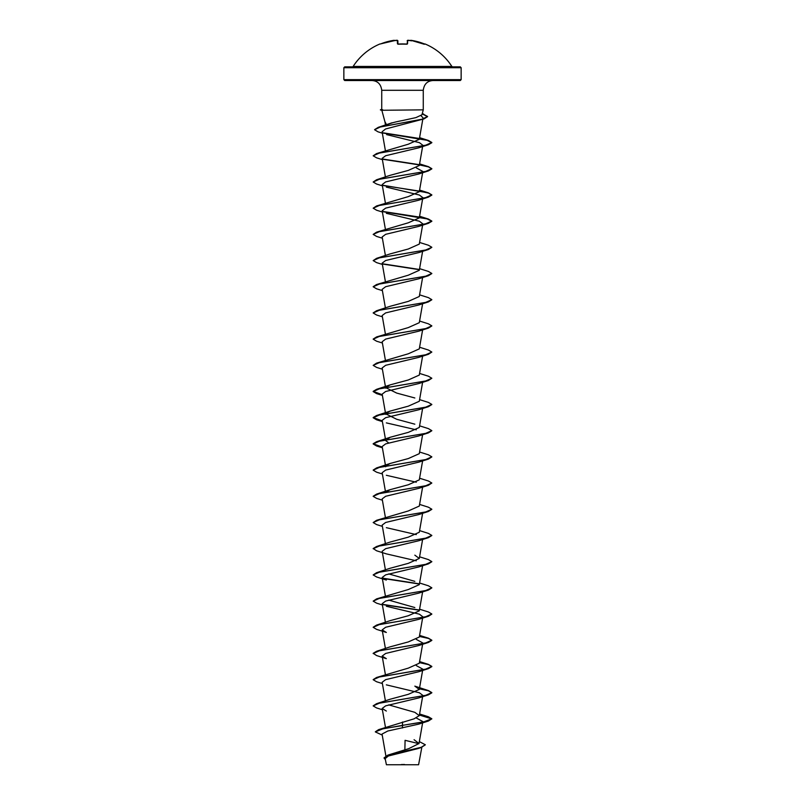<?xml version="1.0" encoding="UTF-8"?>
<svg xmlns="http://www.w3.org/2000/svg" width="805" height="805" viewBox="0 0 805 805"><rect width="100%" height="100%" fill="white"/><g stroke="black" fill="none" stroke-linecap="round" stroke-linejoin="round"><path stroke-width="1.21" d="M398.354 44.064L397.459 43.802L397.368 40.3L396.835 40.27L397.851 40.723L397.932 44.003M395.084 40.492L380.956 43.802L394.098 40.3L395.134 40.663L394.098 40.3A58.534 58.513 180 0 0 380.956 43.802L380.463 43.983M424.708 44.034L424.96 43.933A58.644 58.644 0 0 1 451.857 66.443L353.143 66.443L402.5 66.845L344.731 66.845L343.856 67.721L461.144 67.721L460.269 66.845L402.5 66.845M424.889 44.064L424.044 43.802A58.534 58.513 180 0 0 410.902 40.3L410.339 40.421A42.907 20.316 143.3 0 1 411.486 40.854A42.907 22.56 -146.2 0 0 409.574 40.421L409.463 40.411A58.584 58.363 180 0 0 408.165 40.27L407.632 40.3L407.541 43.802L406.656 44.064A58.544 52.617 180 0 0 402.5 43.933A58.544 52.617 180 0 0 398.344 44.064M385.162 758.602L386.41 764.75L418.59 764.75L421.83 747.312M401.282 764.559L404.553 764.498M461.144 79.645L343.856 79.645L344.731 80.53L460.269 80.53L461.144 79.645L461.144 67.721M386.943 124.916C389.721 123.407 394.903 121.958 402.5 120.549L415.923 117.611L421.941 114.793L423.269 109.852L381.852 110.275M384.901 121.625L386.169 124.081M394.732 40.411L394.651 40.411A42.907 20.316 -143.3 0 0 393.514 40.854A42.907 22.56 146.2 0 1 395.426 40.421L396.835 40.27A58.584 58.363 180 0 0 395.537 40.411L395.507 40.411M418.962 743.679L405.076 740.318L404.875 749.767M419.335 741.606L425.322 744.746L421.126 747.332L387.889 755.1L408.628 748.7L419.002 743.518L414.082 739.715M402.5 721.994L402.5 725.345L378.652 729.622L414.112 718.815L419.294 715.625L414.837 712.334L388.704 704.878M373.188 705.814L376.599 703.671L390.163 699.233L408.296 694.333L419.294 689.432L414.837 686.132L428.401 690.569L419.435 688.617M373.188 679.611L376.599 677.468L408.286 668.14L419.294 663.229L422.615 644.262M416.296 639.391L422.836 642.984L418.66 645.55L385.655 653.449L382.164 656.085L386.34 658.651L376.599 655.562L373.178 653.308L376.599 651.275L390.163 646.838L408.286 641.937L419.294 637.037L422.615 618.069M373.188 627.226L376.599 625.083L390.163 620.645L408.286 615.745L419.294 610.844L422.615 591.866M414.837 607.544L388.704 600.097M382.385 604.968L376.599 603.166L373.178 601.134L376.599 598.88L408.296 589.542L419.294 584.651L422.615 565.673M414.837 581.351L388.704 573.905M390.163 568.26L408.296 563.349L419.294 558.449L414.837 555.158M416.296 560.803L386.34 553.87L376.599 550.781L373.178 548.527L376.599 546.494L390.163 542.057L408.306 537.156L419.294 532.256L422.615 513.278M382.385 526.379L376.599 524.578L373.178 522.546L376.599 520.292L408.286 510.964L419.294 506.063L422.615 487.085M385.796 492.328L390.163 489.671L408.286 484.771L419.294 479.861L422.615 460.893M385.917 465.894L390.163 463.469L408.286 458.568L419.294 453.668L422.615 434.69M388.704 442.921L385.706 440.566L390.163 437.276L408.286 432.376L419.294 427.475L422.615 408.497M414.837 424.175L396.704 419.274L385.595 413.77M385.917 413.498L390.163 411.083L408.296 406.173L419.294 401.272L422.615 382.305M414.837 397.982L396.714 393.082L385.595 387.577M385.917 387.306L390.173 384.881L408.296 379.98L419.294 375.08L422.615 356.102M382.385 369.203L376.599 367.402L373.178 365.369L376.599 363.115L408.296 353.787L419.294 348.887L422.615 329.909M373.188 339.066L376.599 336.923L408.286 327.595L419.294 322.684L422.615 303.716M373.188 312.873L376.599 310.73L390.163 306.292L408.286 301.392L419.294 296.492L422.615 277.514M373.188 286.671L376.599 284.527L408.296 275.199L419.294 270.299L422.615 251.321M390.163 253.907L408.296 248.997L419.294 244.096L422.615 225.128M382.385 238.22L376.599 236.429L373.178 234.396L376.599 232.142L408.296 222.804L419.294 217.903L422.836 197.648L418.66 200.224L385.665 208.113L382.164 210.749L385.414 229.355M382.385 212.027L376.599 210.226L373.178 208.193L376.599 205.939L408.306 196.611L419.294 191.711L422.836 171.455L418.66 174.031L385.645 181.92L382.174 184.556L385.414 203.162M390.163 175.319L408.296 170.408L419.294 165.508L422.836 145.262L418.66 147.828L385.665 155.727L382.164 158.354L385.414 176.959M382.385 159.631L376.599 157.84L373.178 155.798L376.599 153.554L408.286 144.216L419.294 139.315L422.806 119.251M421.055 115.739L423.048 117.872L422.846 119.019M382.345 133.187L377.958 131.799L374.587 129.746L380.222 127.029L423.994 118.899L385.525 129.001L382.103 131.768M386.642 134.616L419.425 142.656L422.836 145.262M416.296 167.863L422.836 171.455M386.34 187.122L419.355 195.021L422.836 197.648M386.34 213.325L419.345 221.214L422.826 223.85M373.178 234.396L379.397 231.629L428.401 223.327L418.66 226.416L385.655 234.315L382.164 236.942L385.414 255.547M382.385 264.422L376.599 262.621L373.178 260.589L379.397 257.821L428.401 249.52L418.66 252.619L385.645 260.508L382.164 263.144L385.414 281.75M382.385 290.615L376.599 288.814L373.178 286.781L379.397 284.014L428.401 275.723L418.66 278.812L385.655 286.701L382.164 289.337L385.414 307.943M382.385 316.808L376.599 315.017L373.178 312.974L379.397 310.217L428.401 301.915L418.66 305.015L385.655 312.904L382.164 315.53L385.414 334.135M382.385 343.011L376.599 341.209L373.178 339.177L379.397 336.41L428.401 328.108L418.66 331.207L385.655 339.096L382.174 341.733L385.414 360.338M373.178 365.369L379.397 362.602L428.401 354.311L418.66 357.4L385.665 365.289L382.164 367.925L385.706 388.181M382.305 394.953L376.599 393.605L373.178 391.562L379.397 388.805L428.401 380.503L418.66 383.593L385.655 391.492L382.174 394.118L385.706 414.374M382.305 421.146L376.599 419.797L373.178 417.765L379.397 414.998L428.401 406.696L418.66 409.795L385.655 417.684L382.164 420.321L385.706 440.566M386.34 422.887L416.296 429.82M382.305 447.339L376.599 445.99L373.178 443.958L379.397 441.19L428.401 432.899L418.66 435.988L385.655 443.877L382.164 446.513L385.706 466.769M382.385 473.984L376.599 472.193L373.178 470.16L379.397 467.393L428.401 459.092L418.66 462.181L385.645 470.08L382.164 472.706L385.414 491.312M386.34 475.282L416.296 482.215M382.385 500.187L376.599 498.386L373.178 496.353L379.397 493.586L428.401 485.284L418.66 488.383L385.655 496.272L382.164 498.909L385.414 517.514M373.178 522.546L379.397 519.778L428.401 511.477L418.66 514.576L385.655 522.465L382.164 525.102L385.414 543.707M386.34 527.678L416.296 534.611M373.178 548.738L379.397 545.971L428.401 537.68L418.66 540.769L385.655 548.668L382.174 551.294L385.414 569.9M428.401 563.872L418.66 566.972L385.655 574.861L382.164 577.497L386.34 580.063L376.599 576.974L373.178 574.941L379.397 572.174L428.401 563.872L431.812 561.729M373.178 601.134L379.397 598.367L428.401 590.075L418.66 593.164L385.655 601.063L382.174 603.69L385.414 622.295M386.34 606.266L419.335 614.155L422.836 616.791M428.401 616.268L418.66 619.357L385.655 627.256L382.164 629.882L386.34 632.458L376.599 629.369L373.178 627.326L379.397 624.569L428.401 616.268L431.812 614.124M416.296 665.584L422.826 669.176M382.385 683.556L376.599 681.755L373.178 679.722L379.397 676.955L428.401 668.653L418.66 671.752L385.645 679.651L382.164 682.278L385.414 700.883M386.34 684.854L419.345 692.743L422.836 695.379M382.385 709.748L376.599 707.947L373.178 705.915L379.397 703.147L428.401 694.856L418.66 697.945L385.655 705.844L382.164 708.47L386.34 711.046M416.296 717.98L422.826 721.572M428.401 721.049L431.822 718.795L423.239 722.075L402.5 725.345L428.401 721.049L418.66 724.148L387.799 731.01L382.053 734.039L385.877 755.935M425.312 744.846L420.975 747.604L417.845 748.62L388.312 756.016L385.172 758.602M378.652 729.622L375.331 731.795M387.889 755.1L384.045 757.887M402.5 727.972L402.5 725.567L383.029 728.736L375.321 731.896L382.244 735.106M420.975 747.604L387.658 755.402L384.035 757.998L385.333 759.578M382.677 109.852L381.731 109.46L381.731 90.301L423.269 90.301C424.064 84.153 427.324 80.892 433.04 80.53M431.822 718.795L428.401 716.762L419.435 714.82M376.599 703.671L425.603 695.369L431.822 692.602L428.401 690.569M376.599 677.468L425.603 669.176L431.822 666.409L428.401 664.377L419.435 662.424M376.599 651.275L425.603 642.974L431.822 640.206L428.401 638.174L419.435 636.232M376.599 625.083L425.603 616.781L431.822 614.014L428.401 611.981L419.586 609.194M419.083 609.969L382.536 604.344M376.599 598.88L425.603 590.588L431.822 587.821L428.401 585.788L419.586 583.001M419.083 583.776L382.526 578.141M373.178 574.941L376.599 572.687L425.603 564.386L431.822 561.618L428.401 559.586L419.586 556.808M376.599 546.494L425.603 538.193L431.822 535.426L428.401 533.393L419.586 530.606M376.599 520.292L425.603 512L431.822 509.233L428.401 507.2L419.586 504.413M373.188 496.242L376.599 494.099L425.603 485.797L431.822 483.03L428.401 480.998L419.586 478.22M373.188 470.05L376.599 467.906L425.603 459.605L431.822 456.838L428.401 454.805L419.586 452.018M382.274 447.117L373.178 443.746L376.599 441.704L425.603 433.412L431.822 430.645L428.401 428.612L419.586 425.825M382.274 420.914L373.178 417.543L376.599 415.511L425.603 407.209L431.822 404.442L428.401 402.409L419.586 399.632M382.274 394.722L373.178 391.351L376.599 389.318L425.603 381.017L431.822 378.249L428.401 376.217L419.586 373.429M376.599 363.115L425.603 354.824L431.822 352.057L428.401 350.024L419.586 347.237M376.599 336.923L425.603 328.621L431.822 325.854L428.401 323.821L419.586 321.044M376.599 310.73L425.603 302.428L431.822 299.661L428.401 297.629L419.586 294.841M376.599 284.527L425.603 276.236L431.822 273.469L428.401 271.436L419.586 268.649M419.083 269.423L382.526 263.788M373.178 260.589L376.599 258.335L425.603 250.033L431.822 247.276L428.401 245.233L419.586 242.456M376.599 232.142L425.603 223.84L431.822 221.073L428.401 219.041L419.435 217.088M419.073 217.028L382.526 211.403M376.599 205.939L425.603 197.648L431.822 194.88L428.401 192.848L382.536 185.21M382.385 185.834L376.599 184.033L373.178 182L376.599 179.746L425.603 171.445L431.822 168.678L428.401 166.645L419.435 164.703M419.083 164.643L382.526 159.008M376.599 153.554L425.603 145.252L431.822 142.485L428.401 140.452L419.435 138.51M419.083 138.44L382.798 132.775M374.597 129.635L378.28 127.341L422.303 119.17L427.566 116.443L422.253 113.656M431.812 718.905L419.405 715.031M428.401 694.856L431.822 692.823L428.532 690.831L419.405 688.828M428.401 668.653L431.822 666.621L428.532 664.628L419.405 662.636M373.178 653.529L379.397 650.762L428.401 642.46L431.822 640.428L428.532 638.435L419.405 636.443M419.214 610.21L382.828 604.615M428.401 590.075L431.812 587.922M419.214 584.017L382.828 578.423M428.401 537.68L431.812 535.536M428.401 511.477L431.812 509.344M428.401 485.284L431.822 483.03M428.401 459.092L431.812 456.948M428.401 432.899L431.812 430.756M428.401 406.696L431.812 404.553M428.401 380.503L431.822 378.249M428.401 354.311L431.822 352.057M428.401 328.108L431.812 325.965M428.401 301.915L431.812 299.772M428.401 275.723L431.812 273.579M419.214 269.665L382.828 264.07M428.401 249.52L431.812 247.377M428.401 223.327L431.822 221.294L427.083 218.89L382.828 211.675M373.178 208.193L379.397 205.426L428.401 197.134L431.822 195.102L428.532 193.099L419.405 191.107M419.214 191.077L382.838 185.482M373.178 182L379.397 179.233L428.401 170.932L431.822 168.899L428.532 166.907L419.405 164.914M419.214 164.884L382.828 159.289M373.178 155.798L379.397 153.041L428.401 144.739L431.822 142.706L427.073 140.301L383.21 133.077M423.994 118.899L427.566 116.665L422.192 113.857M382.677 109.742L380.423 109.963L382.757 109.963M397.942 44.054L397.851 40.723L397.942 44.054L397.459 43.802M407.068 44.003L407.632 40.3M397.942 44.195L406.656 44.064M408.165 40.27L409.463 40.411L407.149 40.723L408.165 40.27M424.748 44.044L410.902 40.3L409.866 40.663L410.902 40.3L424.326 44.275M381.731 90.301C380.936 84.153 377.676 80.892 371.96 80.53M384.971 121.958L381.842 110.275M423.269 109.852L423.269 90.301M343.856 79.645L343.856 67.721M419.002 743.518L422.615 722.85M385.474 727.398L382.164 708.47M419.294 715.625L422.615 696.657M419.294 689.432L422.615 670.454M385.414 674.681L382.164 656.085M385.414 648.488L382.164 629.882M385.414 596.092L382.164 577.497M419.294 558.449L422.615 539.481M385.414 150.766L382.093 131.768M385.504 125.077L384.931 121.786M422.253 113.626L423.591 114.048M419.586 713.975L428.401 716.762M419.586 661.589L428.401 664.377M419.586 635.387L428.401 638.174M390.163 568.25L376.599 572.687M390.163 489.661L376.599 494.099M390.163 463.469L376.599 467.906M390.163 437.276L376.599 441.704M390.163 411.083L376.599 415.511M390.163 384.881L376.599 389.318M390.163 253.897L376.599 258.335M419.586 216.253L428.401 219.041M419.586 190.061L428.401 192.848M390.163 175.309L376.599 179.746M419.586 163.868L428.401 166.645M419.586 137.665L428.401 140.452M378.28 127.341L392.136 122.763M418.66 147.828L428.401 144.739M418.66 174.031L428.401 170.932M418.66 200.224L428.401 197.134M382.385 395.396L376.599 393.605M382.385 421.599L376.599 419.797M382.385 447.791L376.599 445.99M418.66 645.56L428.401 642.46M381.731 109.389L380.423 109.742M381.862 110.345L380.423 109.963M451.857 66.443L452.601 66.845M380.041 43.933A58.644 58.644 0 0 0 353.143 66.443M397.841 40.632L395.537 40.411M394.098 40.3L395.134 40.663M398.354 44.034L407.058 44.195M396.835 40.27L397.851 40.723M406.646 44.034L407.159 43.973M424.96 43.933L424.396 44.144"/></g></svg>
